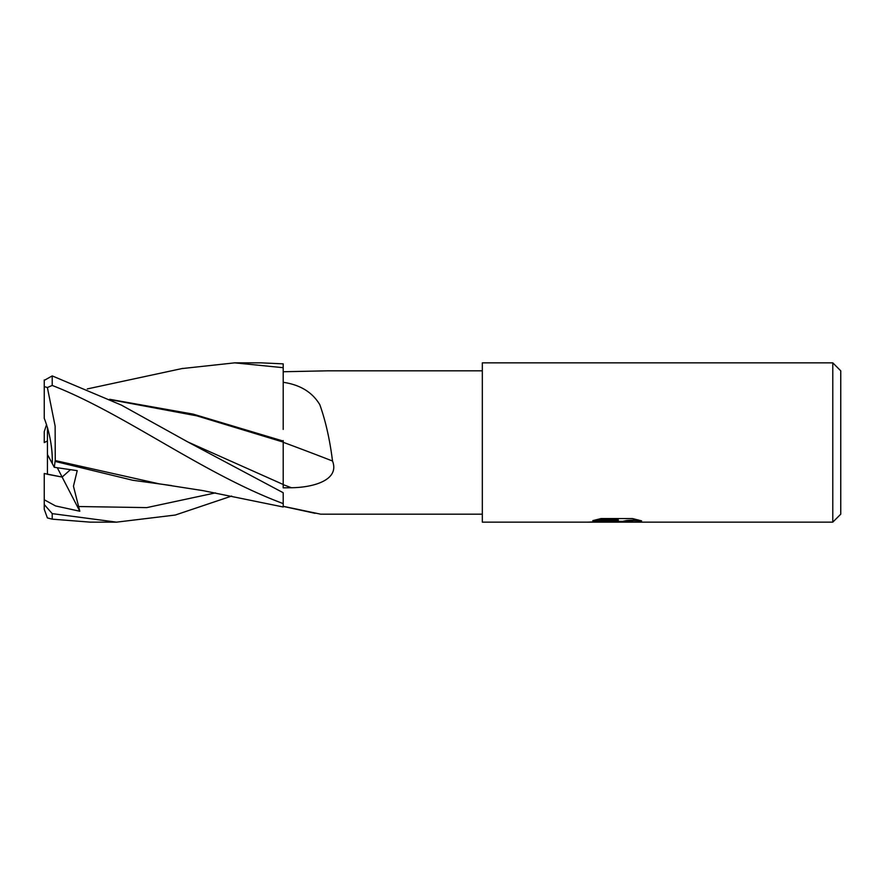 <?xml version="1.0" encoding="UTF-8"?>
<svg xmlns="http://www.w3.org/2000/svg" width="885" height="885" viewBox="0 0 885 885"><rect width="100%" height="100%" fill="white"/><g stroke="black" fill="none" stroke-linecap="round" stroke-linejoin="round"><path stroke-width="1.33" d="M482.325 514.185L320.713 514.185L283.2 506.308M283.2 371.744L327.904 370.815L482.325 370.815M283.2 382.309C300.159 384.754 312.361 392.221 319.817 404.71C325.625 420.961 329.862 439.723 332.517 461.008C339.962 480.201 313.047 487.524 291.375 487.735L283.2 487.845L283.2 484.659A1156.396 307.383 -166.6 0 1 291.375 487.735M110.415 399.666L196.813 415.839L283.2 442.091L283.2 487.845M47.436 427.455C50.998 440.144 52.613 452.191 52.303 463.596L47.436 454.503L47.436 427.455M44.25 505.302L44.25 473.508L62.127 477.059L70.468 469.658L62.127 477.059L47.436 474.294L47.436 454.503M840.75 514.185L832.785 522.15L832.785 362.85L840.75 370.815L840.75 514.185M832.785 522.15L482.325 522.15L482.325 362.85L832.785 362.85M616.303 521.497L587.983 522.15L618.261 520.634L592.795 520.634L601.092 518.555L632.51 518.555L641.625 520.878L633.483 520.679L623.46 522.15L615.042 522.15L616.303 520.767M611.181 522.15L605.816 521.365M606.103 521.353L615.949 520.789M620.153 521.353L615.108 522.15L623.46 522.15M623.206 522.106L623.449 521.177L626.945 520.468L638.03 519.849M595.671 519.827L618.261 519.827L618.261 520.634M283.2 442.29A1168.222 310.524 -166.6 0 1 332.517 461.008M44.25 499.771L55.578 505.943L79.805 511.231L57.304 467.734M235.255 362.85L261.064 362.85L234.702 362.85L283.2 367.695L283.2 363.857L261.064 362.85M46.551 424.579L44.25 431.659L44.25 442.555L47.436 440.94M231.66 496.065L175.274 515.037L116.543 522.15L90.314 522.15L52.215 519.152L52.215 513.632L44.25 504.538L44.25 509.284L47.381 517.924L52.215 519.152M116.554 522.15L52.215 513.632M44.25 442.577L47.436 440.995M159.267 483.863L55.257 460.565L55.124 426.116L47.381 387.541L52.215 385.44C124.365 413.439 202.942 473.796 283.2 503.587L283.2 506.983L203.03 490.633L160.616 484.04M79.805 511.231L73.455 486.219L77.216 470.654L54.284 467.291L55.246 460.1M55.29 461.461L132.794 480.267L171.723 485.599M283.2 503.587L283.2 492.735L188.018 442.058L121.389 405.098L52.215 375.904L44.25 380.373L44.25 386.557L47.381 387.541M44.25 379.964L44.25 384.721M283.2 440.597L283.2 442.091M283.2 441.073L193.118 414.114L109.685 399.301M181.779 368.602L234.691 362.85M283.2 367.695L283.2 429.424M54.284 467.291L52.303 463.596C52.525 447.921 49.837 432.831 44.25 418.339L44.25 386.557M78.057 506.519L146.766 507.614L215.464 492.89M188.018 442.046L283.2 484.482M52.215 385.44L52.215 375.904M616.303 521.353L623.206 521.353M283.2 506.386L315.115 513.322M182.952 368.359L87.261 388.935"/></g></svg>
